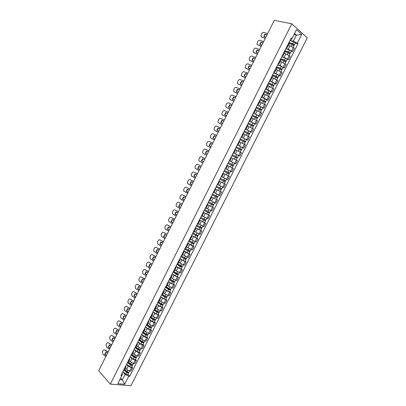 <?xml version="1.0" encoding="UTF-8"?>
<svg xmlns="http://www.w3.org/2000/svg" width="406" height="406" viewBox="0 0 406 406"><rect width="100%" height="100%" fill="white"/><g stroke="black" fill="none" stroke-linecap="round" stroke-linejoin="round"><path stroke-width="0.61" d="M110.3 384.137L130.945 385.7L307.286 37.778L291.797 23.812L110.3 384.137L98.714 370.764L274.309 20.3L291.797 23.812M125.418 368.049L126.586 369.303L129.778 370.917L131.011 371.038L132.605 367.887L131.377 367.76L128.179 366.146L126.525 364.38M123.541 370.297L124.434 370.008L126.038 366.826L125.149 367.105M131.696 366.928L132.605 367.887M125.728 365.958L126.038 366.826M129.179 360.599L130.356 361.837L133.554 363.451L134.782 363.588L136.375 360.432L135.152 360.284L131.955 358.671L130.28 356.93M127.347 362.751L128.23 362.487L129.839 359.3L128.956 359.554M135.462 359.488L136.375 360.432M129.514 358.452L129.839 359.3M132.95 353.134L134.137 354.352L137.34 355.966L138.558 356.123L140.156 352.956L138.938 352.799L135.741 351.18L134.046 349.47M131.158 355.194L132.031 354.951L133.645 351.753L132.777 351.992M139.233 352.027L140.156 352.956M133.31 350.926L133.645 351.753M136.726 345.653L137.923 346.851L141.131 348.47L142.344 348.637L143.947 345.465L142.734 345.293L139.532 343.674L137.822 341.989M134.985 347.617L135.848 347.394L137.461 344.192L136.604 344.405M143.013 344.552L143.947 345.465M137.116 343.39L137.461 344.192M140.512 338.157L141.719 339.335L144.927 340.954L146.135 341.136L147.743 337.959L146.541 337.767L143.328 336.148L141.608 334.488M138.816 340.025L139.669 339.822L141.288 336.615L140.435 336.807M146.799 337.056L147.743 337.959M140.928 335.833L141.288 336.615M144.303 330.641L145.526 331.803L148.738 333.422L149.936 333.62L151.55 330.433L150.352 330.23L147.139 328.611L145.399 326.977M142.653 332.412L143.496 332.235L145.12 329.022L144.282 329.19M150.596 329.55L151.55 330.433M144.749 328.256L145.12 329.022M148.104 323.11L149.337 324.252L152.554 325.871L153.747 326.089L155.361 322.897L154.168 322.674L150.956 321.055L149.195 319.446M146.505 324.785L147.337 324.633L148.961 321.41L148.134 321.557M154.402 322.024L155.361 322.897M148.581 320.669L148.961 321.41M151.915 315.563L153.158 316.685L157.564 318.537L159.182 315.34L154.777 313.478L153.006 311.899M150.362 317.142L151.179 317.01L152.813 313.782L151.996 313.904M158.213 314.483L159.182 315.34M152.417 313.062L152.813 313.782M155.731 307.997L156.99 309.103L161.39 310.971L163.014 307.763L158.614 305.891L156.823 304.338M154.224 309.484L155.036 309.372L156.67 306.134L155.863 306.236M162.035 306.921L163.014 307.763M156.269 305.439L156.67 306.134M159.558 300.42L160.827 301.501L165.227 303.389L166.851 300.176L162.456 298.283L160.644 296.761M158.101 301.805L158.898 301.719L160.537 298.476L159.741 298.552M165.866 299.349L166.851 300.176M160.121 297.796L160.537 298.476M163.39 292.822L164.674 293.883L169.069 295.791L170.698 292.569L166.303 290.655L164.481 289.163M161.984 294.111L162.77 294.045L164.415 290.797L163.628 290.848M169.703 291.757L170.698 292.569M163.988 290.138L164.415 290.797M167.231 285.21L168.531 286.25L172.92 288.174L174.555 284.946L170.16 283.018L168.323 281.551M165.876 286.397L166.653 286.357L168.297 283.099L167.521 283.129M173.55 284.149L174.555 284.946M167.861 282.464L168.297 283.099M171.083 277.577L172.393 278.602L176.783 280.541L178.417 277.308L174.027 275.359L172.169 273.923M169.774 278.668L170.54 278.653L172.19 275.385L171.428 275.395M177.402 276.527L178.417 277.308M171.738 274.776L172.19 275.385M174.945 269.929L176.265 270.934L180.65 272.893L182.289 269.65L177.904 267.686L176.026 266.275M173.682 270.924L174.443 270.929L176.092 267.655L175.341 267.64M181.269 268.884L182.289 269.65M175.631 267.067L176.092 267.655M178.813 262.266L180.142 263.25L184.527 265.225L186.171 261.977L181.786 259.992L179.894 258.612M177.6 263.159L178.346 263.19L180.005 259.911L179.259 259.87M185.141 261.225L186.171 261.977M179.528 259.343L180.005 259.911M182.69 254.587L188.414 257.541L190.064 254.288L185.679 252.288L183.771 250.933M181.528 255.379L182.264 255.43L183.923 252.141L183.192 252.08M189.018 253.547L190.064 254.288M183.436 251.598L183.923 252.141M186.577 246.889L192.307 249.842L193.961 246.579L189.582 244.559L187.653 243.235M185.461 247.579L186.187 247.655L187.851 244.361L187.13 244.275M192.906 245.858L193.961 246.579M187.349 243.839L187.851 244.361M190.47 239.17L196.215 242.123L197.864 238.855L191.546 235.521M189.404 239.763L190.12 239.865L191.784 236.561L191.079 236.454M196.803 238.149L197.864 238.855M191.277 236.059L191.784 236.561M194.372 231.44L200.122 234.389L201.782 231.11L195.448 227.791M193.357 231.933L194.063 232.054L195.733 228.745L195.032 228.614M200.711 230.42L201.782 231.11M195.21 228.268L195.733 228.745M198.285 223.691L204.045 226.639L205.705 223.351L199.356 220.042M197.321 224.082L198.011 224.229L199.686 220.91L199.001 220.752M204.629 222.676L205.705 223.351M199.153 220.453L199.686 220.91M202.203 215.926L207.973 218.87L209.638 215.576L203.279 212.277M201.29 216.215L201.97 216.383L203.65 213.059L202.975 212.881M208.552 214.916L209.638 215.576M203.101 212.627L203.65 213.059M206.131 208.141L211.912 211.084L213.581 207.781L207.202 204.497M205.269 208.329L205.938 208.522L207.623 205.187L206.958 204.984M212.48 207.141L213.581 207.781M207.06 204.776L207.623 205.187M210.069 200.341L215.86 203.279L217.53 199.97L211.14 196.697M209.257 200.422L209.917 200.64L211.602 197.301L210.947 197.072M211.166 196.651L217.53 199.97M211.029 196.915L211.602 197.301M214.013 192.52L219.813 195.459L221.488 192.145L215.084 188.876M213.257 192.5L213.901 192.743L215.591 189.394L214.952 189.145M220.367 191.53L221.488 192.145M215.007 189.034L215.591 189.394M217.971 184.684L223.777 187.618L225.457 184.299L219.037 181.046M217.261 184.563L217.9 184.826L219.59 181.472L218.961 181.198M224.219 183.644L225.457 184.299M218.991 181.132L219.59 181.472M225.944 178.879L221.93 176.838L227.751 179.762L229.436 176.432L223.001 173.189M221.28 176.605L221.904 176.894L223.599 173.535L222.98 173.23M223.285 173.301L229.436 176.432M222.99 173.215L223.599 173.535M225.289 168.652L231.735 171.89L233.42 168.556L227.588 165.628L231.471 167.551M225.305 168.627L225.914 168.942L225.3 168.637M224.361 170.495L229.659 173.159L230.578 171.342L225.279 168.678L231.735 171.89M225.914 168.942L227.619 165.572L227.01 165.247M229.268 160.776L235.724 163.999L237.419 160.654L232.42 158.127M229.339 160.634L229.938 160.974L229.309 160.695M234.409 163.369L235.724 163.999M229.938 160.974L231.643 157.599L231.044 157.249M233.252 152.874L239.723 156.092L241.418 152.737L235.571 149.814M233.379 152.62L233.968 152.986L233.328 152.727M233.232 152.915L239.723 156.092M233.968 152.986L235.678 149.601L235.094 149.225M237.246 144.962L243.732 148.165L245.432 144.805L239.57 141.887M237.434 144.592L238.012 144.983L237.353 144.749M237.221 145.008L243.732 148.165M238.012 144.983L239.723 141.587L239.149 141.192M241.25 137.03L247.751 140.217L249.457 136.852L243.585 133.934M241.494 136.543L242.057 136.959L241.392 136.746M246.569 139.715L247.751 140.217M242.057 136.959L243.778 133.559L243.214 133.132M245.26 129.078L251.781 132.26L253.486 128.885L247.604 125.967M245.564 128.479L246.117 128.915L245.437 128.732M250.588 131.767L251.781 132.26M246.117 128.915L247.838 125.51L247.29 125.058M249.284 121.11L255.816 124.277L257.526 120.897L251.639 117.984M249.644 120.394L250.187 120.856L249.492 120.694M254.613 123.805L255.816 124.277M250.187 120.856L251.913 117.441L251.375 116.964M253.314 113.122L259.86 116.278L261.576 112.888L255.673 109.98M253.735 112.289L254.263 112.777L253.557 112.64M258.647 115.822L259.86 116.278M254.263 112.777L255.993 109.356L255.465 108.854M257.353 105.118L263.915 108.265L265.631 104.865L259.723 101.962M257.83 104.164L258.348 104.682L257.627 104.57M262.692 107.823L263.915 108.265M258.348 104.682L260.084 101.251L259.571 100.724M261.398 97.095L263.661 97.866L267.975 100.231L269.701 96.826L263.783 93.918M261.941 96.024L262.449 96.567L261.713 96.476M266.747 99.805L267.975 100.231M262.449 96.567L264.184 93.126L263.682 92.578M265.458 89.056L267.737 89.797L272.05 92.177L273.776 88.767L267.848 85.864M266.057 87.869L266.549 88.432L265.803 88.366M270.807 91.771L272.05 92.177M266.549 88.432L268.29 84.986L267.803 84.407M269.523 80.997L271.822 81.707L276.131 84.108L277.861 80.687L273.553 78.277L271.924 77.79M270.183 79.688L270.665 80.281L269.904 80.241M274.877 83.717L276.131 84.108M270.665 80.281L272.411 76.825L271.934 76.221M273.598 72.923L275.918 73.598L280.221 76.018L281.957 72.588L277.653 70.162L276.009 69.695M274.319 71.492L274.791 72.111L274.014 72.095M278.963 75.648L280.221 76.018M274.791 72.111L276.537 68.644L276.075 68.02M277.684 64.828L280.018 65.473L284.322 67.909L286.063 64.473L281.759 62.027L280.104 61.58M278.465 63.275L278.922 63.92L278.135 63.93M283.048 67.558L284.322 67.909M278.922 63.92L280.678 60.448L280.221 59.794M281.779 56.713L284.134 57.327L288.433 59.783L290.173 56.343L285.875 53.876L284.21 53.45M282.622 55.043L283.068 55.713L282.266 55.744M287.149 59.449L288.433 59.783M283.068 55.713L284.824 52.232L284.383 51.552M285.88 48.583L288.255 49.162L292.553 51.638L294.299 48.187L290.006 45.7L288.321 45.299M286.788 46.786L287.22 47.487L286.403 47.543M291.259 51.318L292.553 51.638M287.22 47.487L288.981 44L288.549 43.29M120.668 378.006L122.323 379.854L125.099 374.357L122.774 371.815M121.947 373.449L122.561 374.119L117.791 383.706L124.723 384.238L122.323 379.854L119.841 379.646M290.554 39.326L291.447 39.529L292 38.58L291.254 37.931L120.912 375.499L121.886 375.591M292 38.58L296.522 29.628L301.729 34.302L297.253 43.148L293.391 41.209L296.446 35.155L294.568 33.49M125.099 374.357L128.783 376.215L129.737 376.301L297.979 43.777L297.253 43.148M128.783 376.215L124.723 384.238M294 34.622L296.446 35.155L301.729 34.302M289.996 40.433L293.391 41.209M127.946 374.357L129.737 376.301M295.375 43.173L297.979 43.777M106.316 355.595L104.667 354.331L106.443 355.336M107.407 353.413L105.758 352.154L104.667 354.331M104.301 349.886L104.905 350.099C104.185 349.703 103.591 349.891 103.124 350.657L102.454 352.002L102.891 354.255L105.849 356.524M108.052 352.134L105.347 350.079M105.058 354.276L105.946 352.296M107.92 352.388L104.956 350.134M124.393 370.074L127.114 372.272L128.499 372.317L128.712 372.84L127.844 374.555C127.448 374.855 126.779 374.682 125.835 374.043L122.861 371.637M124.129 370.247L126.702 372.327C127.646 372.967 128.316 373.134 128.712 372.84M128.083 372.053L127.814 372.586M124.667 369.541L127.108 371.515C128.057 372.155 128.727 372.322 129.118 372.033L129.687 370.906M109.95 348.343L108.29 347.094L110.072 348.094M111.046 346.156L109.387 344.907L108.29 347.094M107.945 342.654L108.564 342.887C107.834 342.461 107.225 342.644 106.737 343.43L106.067 344.775L106.509 347.028L109.483 349.272M111.68 344.882L108.564 342.887M108.681 347.044L109.574 345.054M111.559 345.13L108.575 342.897M113.589 341.076L111.924 339.837L113.71 340.837M114.69 338.883L113.02 337.65L111.924 339.837M115.319 337.619L112.203 335.64C111.467 335.214 110.853 335.397 110.361 336.188L109.686 337.538L110.133 339.781L113.122 342.009M112.31 339.792L113.213 337.792M115.202 337.858L112.203 335.64M128.113 362.624L130.874 364.821L132.255 364.887L132.473 365.4L131.6 367.12C131.214 367.405 130.544 367.227 129.595 366.593L126.611 364.207M127.794 362.746L130.468 364.872C131.417 365.507 132.082 365.684 132.473 365.4M131.854 364.598L131.574 365.141M128.423 362.106L130.879 364.06C131.828 364.689 132.493 364.867 132.884 364.588L133.462 363.441M131.808 355.138L134.645 357.361L136.02 357.442L136.238 357.945L135.371 359.67L133.371 359.127L130.367 356.767M131.437 355.204L134.244 357.402L136.238 357.945M135.629 357.123L135.345 357.681M132.183 354.656L134.655 356.585L136.649 357.133L137.248 355.955M117.238 333.793L115.563 332.565L117.354 333.565M118.339 331.595L116.664 330.372L115.563 332.565M118.968 330.342L115.842 328.373C115.101 327.952 114.482 328.134 113.99 328.931L113.315 330.281L113.731 332.494L116.771 334.727M115.949 332.529L116.862 330.52M118.856 330.57L115.842 328.373M120.892 326.495L119.212 325.282L121.003 326.277M121.998 324.292L120.313 323.085L119.212 325.282M122.622 323.044L119.486 321.09C118.74 320.674 118.121 320.862 117.628 321.659L116.953 323.014L117.334 325.191L120.425 327.434M119.592 325.252L120.516 323.227M122.516 323.262L119.486 321.09M124.556 319.182L122.866 317.979L124.662 318.969M125.662 316.979L123.972 315.777L122.866 317.979M126.286 315.736L123.14 313.792C122.389 313.376 121.77 313.569 121.272 314.371L120.597 315.726L120.947 317.873L124.089 320.121M123.241 317.959L124.175 315.924M126.18 315.944L123.14 313.792M135.482 347.617L138.426 349.881L139.791 349.982L140.019 350.474L139.146 352.2L137.152 351.642L134.127 349.307M135.051 347.622L138.025 349.911L140.019 350.474M139.415 349.632L139.126 350.2M135.954 347.186L138.436 349.094L140.43 349.657L141.039 348.455M139.126 340.045L142.212 342.385L143.567 342.507L143.805 342.984L142.927 344.714L140.938 344.141L137.903 341.832M138.776 340.106L141.816 342.41L143.805 342.984M143.206 342.126L142.912 342.71M139.73 339.7L142.227 341.593L144.216 342.172L144.84 340.938M142.719 332.423L146.008 334.874L147.358 335.016L147.596 335.483L146.723 337.213L144.739 336.625L141.684 334.341M142.557 332.61L145.617 334.889L147.596 335.483M147.013 334.605L146.708 335.199M143.516 332.199L146.028 334.067L148.012 334.661L148.647 333.407M147.49 334.747L147.358 335.016M146.454 324.881L149.814 327.343L151.149 327.505L151.397 327.962L150.519 329.697L148.545 329.093L145.47 326.83M146.348 325.099L149.423 327.353L151.397 327.962M150.819 327.063L150.514 327.667M147.307 324.678L149.839 326.531L151.814 327.14L152.463 325.856M151.301 327.211L151.149 327.505M150.25 317.365L153.625 319.801L154.955 319.984L155.209 320.425L154.331 322.166L152.357 321.547L149.266 319.309M150.144 317.568L153.24 319.801L155.209 320.425M154.64 319.507L154.326 320.126M151.073 317.116L153.656 318.974L155.625 319.603L156.29 318.289M155.117 319.659L154.955 319.984M154.052 309.829L157.447 312.239L158.766 312.442L159.03 312.869L158.147 314.614L156.178 313.98L153.072 311.767M153.95 310.027L157.061 312.229L159.03 312.869M158.467 311.935L158.147 312.564M154.808 309.514L157.482 311.407L159.446 312.047L160.121 310.707M158.944 312.092L158.766 312.442M157.858 302.282L161.273 304.657L162.588 304.881L162.857 305.302L161.974 307.048L160.01 306.398L156.883 304.211M157.767 302.465L160.898 304.647L162.857 305.302M162.304 304.348L161.979 304.987M158.497 301.856L161.314 303.815L163.273 304.475L163.963 303.109M162.781 304.505L162.588 304.881M161.679 294.715L165.11 297.065L166.414 297.309L166.693 297.715L165.805 299.466L163.851 298.796L160.71 296.639M161.593 294.888L164.734 297.04L166.693 297.715M166.145 296.74L165.815 297.395M162.121 294.137L165.156 296.213L167.11 296.882L167.815 295.492M166.622 296.903L166.414 297.309M165.506 287.128L170.535 290.107L169.647 291.863L167.698 291.183L164.537 289.047M165.425 287.291L168.586 289.422L170.535 290.107M169.997 289.118L169.662 289.788M165.841 286.463L169.008 288.59L170.956 289.28L171.672 287.859M170.474 289.285L170.256 289.717M169.343 279.531L172.814 281.825L174.098 282.109L174.387 282.49L173.499 284.251L171.555 283.55L168.378 281.439M169.261 279.683L172.443 281.784L174.387 282.49M173.859 281.48L173.514 282.16M169.683 278.851L172.865 280.952L174.808 281.657L175.539 280.211M174.331 281.652L174.098 282.109M173.184 271.913L178.249 274.852L177.356 276.618L175.417 275.902L172.225 273.817M173.113 272.056L176.311 274.131L178.249 274.852M177.726 273.822L177.381 274.517M173.535 271.223L176.732 273.299L178.67 274.02L179.416 272.543M178.198 273.999L177.955 274.486M177.036 264.281L182.121 267.199L181.223 268.965L179.29 268.234L176.077 266.174M176.97 264.413L180.188 266.463L182.121 267.199M181.609 266.153L181.249 266.854M177.392 263.575L180.609 265.625L182.543 266.361L183.304 264.859M182.076 266.331L181.817 266.843M180.898 256.628L185.999 259.525L185.1 261.297L183.172 260.55L179.944 258.52M180.837 256.749L185.999 259.525M185.491 258.46L185.131 259.18M181.259 255.912L186.42 258.688L187.196 257.155M185.963 258.642L185.689 259.185M184.766 248.959L189.886 251.837L188.988 253.613L183.816 250.847M184.71 249.071L189.886 251.837M189.389 250.756L189.018 251.481M185.131 248.233L190.307 250.999L191.099 249.441M189.856 250.938L189.566 251.512M188.643 241.276L193.779 244.133L192.88 245.914L187.694 243.153M188.592 241.377L193.779 244.133M193.292 243.032L192.916 243.773M189.018 240.535L194.205 243.295L195.007 241.707M193.758 243.219L193.454 243.818M192.53 233.577L197.681 236.414L196.783 238.195L191.586 235.444M192.485 233.663L197.681 236.414M197.204 235.287L196.824 236.043M192.911 232.826L198.108 235.571L198.925 233.952M197.666 235.485L197.352 236.109M196.423 225.858L201.594 228.674L200.691 230.461L195.484 227.72M196.387 225.934L201.594 228.674M201.127 227.533L200.737 228.299M196.808 225.091L202.021 227.827L202.853 226.183M201.589 227.73L201.259 228.385M200.325 218.123L205.517 220.92L204.609 222.711L199.392 219.981M200.295 218.189L205.517 220.92M205.055 219.758L204.66 220.534M200.721 217.347L205.943 220.072L206.791 218.398M205.517 219.956L205.172 220.641M204.238 210.369L209.445 213.145L208.537 214.941L203.304 212.221M204.213 210.425L209.445 213.145M208.994 211.962L208.593 212.754M204.639 209.577L209.877 212.297L210.734 210.592M209.455 212.171L209.095 212.881M128.23 311.854L126.53 310.661L128.332 311.651M129.336 309.646L127.636 308.453L126.53 310.661M129.956 308.408L126.799 306.479C126.048 306.068 125.424 306.266 124.926 307.068L124.246 308.428L124.571 310.539L127.758 312.798M126.905 310.651L127.844 308.601M129.854 308.611L126.799 306.479M131.909 304.51L130.204 303.333L132.006 304.317M133.021 302.297L131.311 301.12L130.204 303.333M133.635 301.069L130.468 299.151C129.712 298.745 129.088 298.943 128.585 299.75L127.905 301.11L128.205 303.191L131.437 305.454M130.57 303.328L131.524 301.267M133.538 301.257L130.468 299.151M135.599 297.151L133.879 295.984L135.69 296.969M136.71 294.929L134.99 293.766L133.879 295.984M137.319 293.711L134.142 291.802C133.386 291.406 132.757 291.609 132.255 292.416L131.574 293.782L131.843 295.827L135.122 298.095M134.249 295.984L135.208 293.914M137.228 293.893L134.142 291.802M139.294 289.777L137.568 288.62L139.38 289.6M140.405 287.549L138.679 286.397L137.568 288.62M141.014 286.342L137.827 284.444C137.066 284.048 136.431 284.256 135.934 285.068L135.249 286.433L135.492 288.443L138.816 290.721M137.928 288.63L138.903 286.545M140.928 286.509L137.827 284.444M142.993 282.383L141.263 281.241L143.079 282.221M144.115 280.155L142.379 279.013L141.263 281.241M144.714 278.952L141.516 277.065C140.75 276.679 140.121 276.887 139.618 277.704L138.933 279.074L139.146 281.048L142.521 283.332M141.623 281.257L142.602 279.161M144.637 279.11L141.516 277.065M146.708 274.979L144.967 273.847L146.784 274.821M147.825 272.746L146.084 271.614L144.967 273.847M148.423 271.548L145.216 269.675C144.45 269.29 143.81 269.508 143.308 270.32L142.623 271.695L142.81 273.634L146.231 275.928M145.323 273.872L146.312 271.761M148.352 271.695L145.216 269.675M150.423 267.554L148.677 266.432L150.499 267.412M151.55 265.316L149.794 264.199L148.677 266.432M152.143 264.128L148.926 262.266C148.149 261.885 147.515 262.109 147.008 262.926L146.322 264.301L146.485 266.204L149.946 268.508M149.027 266.468L150.027 264.347M152.072 264.265L148.926 262.266M154.153 260.119L152.392 259.008L154.219 259.982M155.275 257.871L153.514 256.77L152.392 259.008M155.868 256.693L152.641 254.841C151.864 254.471 151.22 254.694 150.717 255.511L150.027 256.891L150.169 258.759L153.676 261.073M152.742 259.053L153.752 256.917M155.802 256.82L152.641 254.841M157.888 252.664L156.122 251.568L157.949 252.537M159.015 250.416L157.244 249.32L156.122 251.568M159.604 249.238L156.366 247.401C155.584 247.036 154.94 247.264 154.432 248.081L153.742 249.467L153.864 251.299L157.406 253.618M156.462 251.618L157.487 249.472M159.543 249.36L156.366 247.401M161.629 245.194L159.852 244.107L161.69 245.077M162.76 242.94L160.979 241.859L159.852 244.107M163.344 241.773L160.096 239.946C159.309 239.586 158.665 239.814 158.157 240.641L157.462 242.027L157.564 243.823L161.152 246.153M160.197 244.168L161.228 242.006M163.288 241.885L160.096 239.946M165.379 237.708L163.598 236.632L165.435 237.601M166.511 235.444L164.724 234.379L163.598 236.632M167.094 234.287L163.831 232.476C163.045 232.12 162.395 232.354 161.887 233.181L161.192 234.566L161.273 236.333L164.902 238.667M163.933 236.698L164.978 234.531M167.044 234.389L163.831 232.476M169.14 230.202L167.348 229.141L169.185 230.111M170.276 227.939L168.48 226.883L167.348 229.141M170.85 226.787L167.582 224.99C166.79 224.635 166.135 224.873 165.628 225.706L164.932 227.096L164.993 228.822L168.657 231.166M167.683 229.217L168.734 227.035M170.804 226.878L167.582 224.99M172.905 222.686L171.104 221.635L172.951 222.6M174.042 220.417L172.24 219.372L171.104 221.635M174.616 219.276L171.337 217.484C170.54 217.139 169.886 217.383 169.373 218.21L168.678 219.605L168.718 221.3L172.423 223.65M171.433 221.722L172.499 219.524M174.575 219.352L171.337 217.484M176.681 215.15L174.874 214.114L176.722 215.073M177.823 212.876L176.006 211.846L174.874 214.114M178.391 211.739L175.098 209.963C174.301 209.623 173.641 209.872 173.129 210.704L172.428 212.099L172.459 213.764L176.199 216.114M175.199 214.206L176.275 211.998M178.356 211.81L175.098 209.963M180.467 207.598L178.645 206.578L180.497 207.532M181.609 205.319L179.787 204.304L178.645 206.578M182.172 204.193L178.868 202.427C178.067 202.092 177.407 202.345 176.894 203.178L176.194 204.578L176.204 206.207L179.98 208.567M178.97 206.674L180.056 204.451M182.142 204.254L178.868 202.427M184.258 200.031L182.431 199.021L184.283 199.975M185.4 197.747L183.573 196.743L182.431 199.021M185.963 196.631L182.649 194.875C181.842 194.545 181.183 194.799 180.665 195.641L179.965 197.042L179.959 198.641L183.771 201M182.751 199.128L183.847 196.895M185.938 196.677L182.649 194.875M188.059 192.449L186.222 191.449L188.079 192.403M189.201 190.16L187.364 189.166L186.222 191.449M189.759 189.049L186.435 187.308C185.623 186.983 184.963 187.242 184.446 188.085L183.74 189.49L183.72 191.053L187.567 193.418M186.537 191.566L187.643 189.318M189.739 189.089L186.435 187.308M191.865 184.847L190.018 183.862L191.881 184.811M193.012 182.553L191.165 181.573L190.018 183.862M193.566 181.452L190.231 179.726C189.419 179.406 188.749 179.665 188.232 180.513L187.526 181.918L187.496 183.456L191.378 185.821M190.333 183.984L191.449 181.726M193.55 181.482L190.231 179.726M193.824 176.26L195.692 177.209L193.824 176.26L194.976 173.966L196.834 174.93M197.382 173.839L194.038 172.124C193.215 171.809 192.551 172.073 192.028 172.92L191.322 174.331L191.277 175.839L195.19 178.209M194.134 176.392L195.266 174.113M197.372 173.854L194.038 172.124M199.503 169.596L197.641 168.637L199.513 169.586M200.66 167.292L198.793 166.338L197.641 168.637M197.849 164.506L201.198 166.216L197.849 164.506C197.027 164.197 196.352 164.466 195.834 165.318L195.124 166.729L195.068 168.206L199.016 170.576M197.945 168.779L199.087 166.49M208.161 202.599L213.383 205.355L212.475 207.151L207.233 204.441M208.136 202.645L213.383 205.355M212.942 204.152L212.536 204.959M208.567 201.797L213.815 204.502L214.688 202.772M213.399 204.365L213.023 205.101M212.089 194.814L217.332 197.544L216.418 199.351M212.074 194.85L217.332 197.544M216.895 196.326L216.484 197.143M212.5 193.997L217.763 196.692L218.651 194.936M217.352 196.54L216.966 197.311M216.028 187.009L221.29 189.719L220.377 191.53L215.104 188.841M216.017 187.034L221.29 189.719M220.864 188.48L220.443 189.313M216.444 186.181L221.722 188.866L222.625 187.08M217.966 184.694L218.621 185.034M221.316 188.699L220.915 189.495M225.254 181.878L219.966 179.203L225.254 181.878L224.335 183.69L219.057 181.01M224.838 180.619L224.411 181.462M220.397 178.346L225.685 181.02L226.528 179.168M221.925 176.849L226.604 179.208M225.289 180.843L224.873 181.665M201.467 161.004L203.34 161.943L201.467 161.004L202.619 158.695L204.492 159.639L202.619 158.695M201.767 161.152L202.919 158.847M205.035 158.558L201.67 156.873C200.843 156.569 200.168 156.843 199.645 157.695L198.935 159.111L198.869 160.558L199.488 161.228L202.848 162.928M229.228 174.017L223.929 171.352L229.228 174.017L228.309 175.834L223.016 173.164M228.822 172.738L228.385 173.595M229.273 172.966L228.837 173.819M207.182 154.28L205.299 153.346L206.456 151.037L208.334 151.981L206.456 151.037M205.593 153.493L206.75 151.199M208.882 150.885L205.497 149.22C204.665 148.926 203.99 149.2 203.467 150.058L202.756 151.479L202.675 152.895L203.31 153.59L206.684 155.265L203.558 153.717M227.898 163.486L233.211 166.14L232.054 167.851M227.599 165.607L232.288 167.957M229.248 160.806L232.709 162.501L231.79 164.328L228.334 162.623L232.988 164.953L232.374 165.699M231.79 164.328L233.643 165.283L233.247 165.1L232.826 165.932M232.709 162.501L234.566 163.461L233.643 165.283M232.805 164.851L233.247 165.1M211.029 146.596L209.136 145.678L210.298 143.364L212.181 144.303M212.191 144.282L210.298 143.364M209.435 145.82L210.587 143.531M210.526 147.601L207.309 146.023M212.734 143.196L209.334 141.552C208.501 141.263 207.821 141.547 207.293 142.399L206.583 143.825L206.497 145.216L207.436 146.094M210.536 147.586L207.141 145.932M231.877 155.6L237.2 158.244L236.287 160.05M235.069 159.421L235.749 159.771M232.303 154.762L236.982 157.051L236.373 157.787M232.313 154.737L237.637 157.381L237.231 157.213L236.825 158.02M236.799 156.944L237.231 157.213M214.886 138.898L212.988 137.994L214.15 135.675L216.033 136.609M216.053 136.573L214.15 135.675M213.282 138.131L214.434 135.848M214.378 139.913L211.074 138.309M216.596 135.487L213.18 133.868C212.343 133.584 211.658 133.873 211.13 134.731L210.42 136.157L210.323 137.517L211.272 138.431M214.393 139.887L210.983 138.258M235.866 147.698L241.205 150.332L240.301 152.118M236.282 146.865L240.981 149.139L240.382 149.855M236.302 146.835L241.641 149.469L241.225 149.312L240.829 150.093M240.804 149.022L241.225 149.312M218.753 131.184L216.845 130.29L218.007 127.966L219.9 128.895M219.92 128.854L218.007 127.966M217.134 130.422L218.291 128.149M218.235 132.209L214.85 130.575M220.463 127.763L217.032 126.17C216.19 125.89 215.505 126.18 214.977 127.042L214.261 128.474L214.16 129.808L215.119 130.747M218.255 132.173L214.835 130.565M239.865 139.776L245.214 142.399L244.321 144.166M240.276 138.959L244.991 141.207L244.402 141.907M240.301 138.913L245.65 141.537L245.229 141.395L244.848 142.151M241.225 137.081L246.574 139.7L245.65 141.537M244.818 141.085L245.229 141.395M222.625 123.449L220.712 122.566L221.874 120.237L223.767 121.171M223.797 121.115L221.874 120.237M220.996 122.698L222.153 120.435M222.107 124.49L218.661 122.845M224.345 120.024L220.894 118.456C220.047 118.176 219.362 118.471 218.834 119.339L218.113 120.77L218.002 122.079L218.971 123.048M222.128 124.439L218.692 122.856M243.869 131.838L249.228 134.452L248.35 136.193M244.275 131.026L249.01 133.254L248.426 133.939M244.305 130.971L249.67 133.584L249.243 133.457L248.873 134.188M245.229 129.138L250.598 131.747L249.67 133.584M248.837 133.127L249.243 133.457M226.512 115.7L224.584 114.832L225.751 112.498L227.649 113.426M227.68 113.36L225.751 112.498M224.868 114.959L226.025 112.701M225.98 116.755L222.488 115.101M228.233 112.264L224.767 110.721C223.914 110.452 223.224 110.752 222.696 111.614L221.975 113.051L221.854 114.34L222.833 115.334M226.01 116.695L222.554 115.131M247.883 123.881L253.258 126.484L252.39 128.205M248.289 123.084L253.039 125.287L252.466 125.956M248.32 123.013L253.699 125.616L253.263 125.5L252.908 126.205M249.248 121.176L254.628 123.774L253.699 125.616M252.872 125.149L253.263 125.5M230.4 107.93L228.466 107.077L229.639 104.738L231.537 105.661M231.577 105.59L229.639 104.738M228.751 107.204L229.908 104.951M229.867 109.001L226.325 107.341M232.125 104.489L228.644 102.967C227.791 102.708 227.096 103.007 226.563 103.875L225.843 105.316L225.721 106.58L226.705 107.6M229.903 108.93L226.431 107.392M251.908 115.908L257.292 118.501L256.435 120.201M252.304 115.116L257.074 117.298L256.511 117.953M252.344 115.04L257.734 117.628L257.292 117.527L256.952 118.207M253.278 113.193L258.668 115.786L257.734 117.628M256.912 117.156L257.292 117.527M234.303 100.15L232.354 99.308L233.531 96.963L235.434 97.887M235.48 97.8L233.531 96.963M232.638 99.429L233.8 97.181M233.76 101.226L230.172 99.561M236.028 96.699L232.531 95.202C231.674 94.943 230.978 95.253 230.446 96.12L229.588 98.805L230.583 99.851M233.8 101.145L230.314 99.632M255.937 107.915L261.342 110.498L260.495 112.178M256.333 107.133L261.119 109.295L260.561 109.93M256.379 107.042L261.784 109.625L261.332 109.539L261.002 110.193M257.313 105.195L262.718 107.778L261.784 109.625M260.957 109.148L261.332 109.539M238.21 92.345L236.256 91.517L237.434 89.168L239.342 90.091M239.388 89.995L237.434 89.168M236.536 91.639L237.698 89.396M237.662 93.441L234.023 91.766M239.941 88.889L236.424 87.417C235.566 87.163 234.866 87.478 234.333 88.351L233.47 91.01L234.47 92.086M237.708 93.35L234.201 91.857M259.982 99.906L265.397 102.479L264.56 104.134M260.373 99.135L265.174 101.272L264.626 101.891M260.424 99.034L265.839 101.601L265.382 101.53L265.062 102.155M261.357 97.181L266.772 99.749L265.839 101.601M265.017 101.114L265.382 101.53M242.128 84.529L240.164 83.712L241.342 81.357L243.255 82.276M243.311 82.169L241.342 81.357M240.438 83.829L241.6 81.596M241.575 85.636L237.891 83.956M243.864 81.063L240.332 79.617C239.464 79.368 238.764 79.683 238.226 80.561L237.358 83.205L238.363 84.301M241.626 85.529L238.104 84.067M264.032 91.878L269.457 94.441L268.635 96.075M264.418 91.117L269.239 93.233L268.696 93.832M264.473 91.005L269.904 93.563L269.437 93.502L269.137 94.101M265.412 89.147L270.843 91.705L269.904 93.563M269.087 93.07L269.437 93.502M246.051 76.693L244.082 75.892L245.26 73.532L247.178 74.45M247.239 74.328L245.26 73.532M244.356 76.003L245.518 73.78M245.493 77.815L241.768 76.125M247.792 73.222L244.245 71.796C243.372 71.557 242.671 71.877 242.133 72.755L241.255 75.379L242.27 76.501M245.549 77.698L242.012 76.257M268.092 83.834L271.736 85.255L273.532 86.382L272.715 87.995M268.473 83.083L272.451 84.631L273.314 85.174L272.781 85.757M268.533 82.956L272.182 84.377L273.979 85.504L273.507 85.458L273.213 86.031M269.472 81.093L273.126 82.509L274.918 83.641L273.979 85.504M273.162 85.001L273.507 85.458M249.989 68.842L248.005 68.056L249.188 65.691L251.111 66.599M251.177 66.472L249.188 65.691M248.279 68.162L249.441 65.945M249.421 69.974L245.65 68.279M251.73 65.361L248.162 63.96C247.29 63.727 246.584 64.052 246.046 64.93L245.163 67.538L246.183 68.685M249.482 69.847L245.924 68.431M272.162 75.77L275.826 77.16L277.613 78.307L276.811 79.896M272.538 75.029L276.537 76.546L277.394 77.094L276.872 77.663M272.604 74.887L276.273 76.277L278.059 77.424L277.582 77.394L277.303 77.942M273.548 73.024L277.217 74.41L279.003 75.562L278.059 77.424M277.247 76.917L277.582 77.394M253.933 60.971L251.938 60.2L253.126 57.825L255.049 58.738M255.12 58.596L253.126 57.825M252.207 60.301L253.374 58.088M253.354 62.118L249.543 60.418M255.678 57.485L252.096 56.109C251.218 55.881 250.507 56.206 249.969 57.089L249.081 59.682L250.101 60.849M253.425 61.981L249.852 60.59M276.242 67.685L279.927 69.05L281.708 70.213L280.916 71.781M276.608 66.954L280.632 68.441L281.485 69L280.972 69.553M276.684 66.807L280.373 68.167L282.155 69.33L281.668 69.314L281.404 69.832M277.628 64.935L281.317 66.29L283.099 67.462L282.155 69.33M281.343 68.817L281.668 69.314M257.881 53.084L255.881 52.323L257.069 49.948L258.998 50.857M259.074 50.704L257.069 49.948M256.15 52.425L257.313 50.222M257.302 54.242L253.445 52.536M259.632 49.588L256.034 48.238C255.151 48.015 254.44 48.35 253.897 49.233L253.004 51.806L254.029 52.998M257.374 54.094L253.786 52.729M280.328 59.586L284.033 60.92L285.809 62.103L285.027 63.646M280.693 58.865L284.738 60.316L285.591 60.885L285.078 61.418M280.774 58.703L284.479 60.032L286.255 61.22L285.758 61.215L285.509 61.707M281.718 56.83L285.428 58.154L287.204 59.342L286.255 61.22M285.448 60.697L285.758 61.215M261.845 45.178L259.83 44.432L261.022 42.051L262.956 42.955M263.037 42.792L261.022 42.051M260.099 44.533L261.261 42.336M261.256 46.35L257.363 44.64M263.595 41.676L259.982 40.351C259.094 40.133 258.378 40.468 257.835 41.356L256.937 43.914L257.967 45.132M261.337 46.193L257.729 44.853M284.423 51.466L288.148 52.775L289.92 53.973L289.148 55.495M284.784 50.755L288.849 52.176L289.696 52.755L289.199 53.272M284.87 50.583L288.6 51.882L290.366 53.084L289.864 53.095L289.63 53.562M285.819 48.705L289.549 49.999L291.315 51.207L290.366 53.084M289.559 52.557L289.864 53.095M265.813 37.256L263.793 36.525L264.986 34.14L266.925 35.043M267.011 34.865L264.986 34.14M264.057 36.621L265.219 34.429M265.219 38.443L261.286 36.723M267.569 33.749L263.936 32.444C263.047 32.236 262.327 32.576 261.784 33.465L260.88 36.007L261.916 37.245M265.301 38.271L261.677 36.956M288.63 43.366L292.274 44.604L294.035 45.822L293.279 47.324M288.884 42.625L292.975 44.015L293.817 44.604L293.325 45.102M288.981 42.442L292.726 43.716L294.487 44.934L293.974 44.959L293.756 45.401M289.93 40.559L293.68 41.828L295.441 43.051L294.487 44.934M293.685 44.396L293.974 44.959M290.006 45.7L288.255 49.162M285.875 53.876L284.134 57.327M281.759 62.027L280.018 65.473M277.653 70.162L275.918 73.598M273.553 78.277L271.822 81.707M269.462 86.376L267.737 89.797M265.382 94.456L263.661 97.866M261.312 102.515L259.591 105.92M257.252 110.559L255.536 113.954M253.197 118.582L251.487 121.973M249.157 126.591L247.447 129.971M245.122 134.579L243.417 137.954M241.098 142.552L239.398 145.916M237.079 150.504L235.384 153.864M233.074 158.436L231.379 161.791M229.075 166.353L227.385 169.698M225.086 174.255L223.401 177.589M221.108 182.137L219.423 185.466M217.134 189.998L215.459 193.322M213.17 197.849L211.501 201.163M209.217 205.675L207.547 208.983M205.274 213.485L203.609 216.789M201.335 221.28L199.676 224.574M197.412 229.06L195.753 232.344M193.489 236.82L191.835 240.098M189.582 244.559L187.932 247.833M185.679 252.288L184.035 255.552M181.786 259.992L180.142 263.25M177.904 267.686L176.265 270.934M174.027 275.359L172.393 278.602M170.16 283.018L168.531 286.25M166.303 290.655L164.674 293.883M162.456 298.283L160.827 301.501M158.614 305.891L156.99 309.103M154.777 313.478L153.158 316.685M150.956 321.055L149.337 324.252M147.139 328.611L145.526 331.803M143.328 336.148L141.719 339.335M139.532 343.674L137.923 346.851M135.741 351.18L134.137 354.352M131.955 358.671L130.356 361.837M128.179 366.146L126.586 369.303M289.219 55.551L287.473 59.002M285.098 63.701L283.358 67.147M280.988 71.837L279.252 75.272M276.887 79.952L275.151 83.377M272.791 88.046L271.061 91.467M268.706 96.126L266.981 99.536M264.631 104.185L262.91 107.59M260.566 112.223L258.85 115.624M256.511 120.247L254.795 123.637M252.466 128.255L250.756 131.635M248.426 136.238L246.721 139.613M244.397 144.211L242.697 147.576M240.377 152.159L238.677 155.518M236.368 160.096L234.673 163.445M232.364 168.008L230.674 171.352M228.37 175.905L226.685 179.244M224.386 183.786L222.706 187.115M220.412 191.647L218.732 194.971M216.449 199.493L214.769 202.807M212.49 207.324L210.815 210.628M208.542 215.129L206.872 218.433M204.599 222.924L202.939 226.218M200.671 230.699L199.011 233.983M196.748 238.459L195.093 241.732M192.835 246.198L191.18 249.467M188.927 253.923L187.278 257.186M185.034 261.631L183.385 264.885M181.147 269.32L179.503 272.568M177.265 276.993L175.625 280.231M173.398 284.647L171.758 287.879M169.535 292.284L167.901 295.512M165.678 299.907L164.049 303.13M161.837 307.515L160.213 310.727M158 315.102L156.376 318.309M154.168 322.674L152.554 325.871M150.352 330.23L148.738 333.422M146.541 337.767L144.927 340.954M142.734 345.293L141.131 348.47M138.938 352.799L137.34 355.966M135.152 360.284L133.554 363.451M131.377 367.76L129.778 370.917M293.35 47.38L291.604 50.841M126.702 372.327L125.835 374.043M127.773 370.206L127.108 371.515M130.468 364.872L129.595 366.593M131.549 362.731L130.879 364.06M134.244 357.402L133.371 359.127M135.335 355.24L134.655 356.585M138.025 349.911L137.152 351.642M139.126 347.729L138.436 349.094M141.816 342.41L140.938 344.141M142.932 340.203L142.227 341.593M145.617 334.889L144.739 336.625M146.739 332.661L146.028 334.067M149.423 327.353L148.545 329.093M150.56 325.104L149.839 326.531M153.24 319.801L152.357 321.547M154.387 317.528L153.656 318.974M157.061 312.229L156.178 313.98M158.223 309.935L157.482 311.407M160.898 304.647L160.01 306.398M162.065 302.328L161.314 303.815M164.734 297.04L163.851 298.796M165.917 294.705L165.156 296.213M168.586 289.422L167.698 291.183M169.779 287.062L169.008 288.59M172.443 281.784L171.555 283.55M173.651 279.404L172.865 280.952M176.311 274.131L175.417 275.902M177.529 271.726L176.732 273.299M180.188 266.463L179.29 268.234M181.416 264.032L180.609 265.625M184.07 258.774L183.172 260.55M185.309 256.323L184.491 257.937M187.963 251.07L187.064 252.852M189.211 248.599L188.389 250.233M191.865 243.351L190.962 245.133M193.124 240.854L192.287 242.509M195.773 235.612L194.87 237.398M197.047 233.09L196.2 234.769M199.691 227.857L198.788 229.649M200.975 225.315L200.117 227.01M203.619 220.082L202.711 221.879M204.913 217.514L204.045 219.235M207.552 212.292L206.644 214.094M208.862 209.704L207.984 211.445M211.501 204.487L210.587 206.289M212.82 201.873L211.927 203.634M215.454 196.661L214.541 198.468M216.784 194.022L215.885 195.809M219.413 188.82L218.499 190.632M220.757 186.156L219.844 187.963M223.386 180.959L222.468 182.776M224.736 178.285L223.818 180.102M227.365 173.083L226.446 174.905M228.72 170.403L227.796 172.225M203.31 153.59L203.609 153.742M231.354 165.186L230.43 167.013M235.353 157.274L234.429 159.101M236.713 154.584L235.79 156.411M239.357 149.347L238.444 151.154M240.722 146.647L239.794 148.479M243.372 141.395L242.468 143.191M244.742 138.695L243.813 140.532M247.396 133.432L246.498 135.213M248.766 130.722L247.838 132.564M251.431 125.449L250.538 127.215M252.806 122.729L251.872 124.576M255.475 117.446L254.587 119.197M256.851 114.72L255.917 116.573M259.525 109.427L258.647 111.163M260.906 106.697L259.967 108.549M263.585 101.388L262.718 103.114M264.971 98.653L264.032 100.51M267.661 93.329L266.793 95.04M269.041 90.589L268.102 92.451M271.736 85.255L270.883 86.95M273.126 82.509L272.182 84.377M275.826 77.16L274.979 78.845M277.217 74.41L276.273 76.277M279.927 69.05L279.084 70.72M281.317 66.29L280.373 68.167M284.033 60.92L283.195 62.575M285.428 58.154L284.479 60.032M288.148 52.775L287.321 54.409M289.549 49.999L288.6 51.882M292.274 44.604L291.457 46.228M293.68 41.828L292.726 43.716M104.905 350.099L105.296 350.043M238.561 155.559L237.637 157.381M242.565 147.637L241.641 149.469"/></g></svg>
